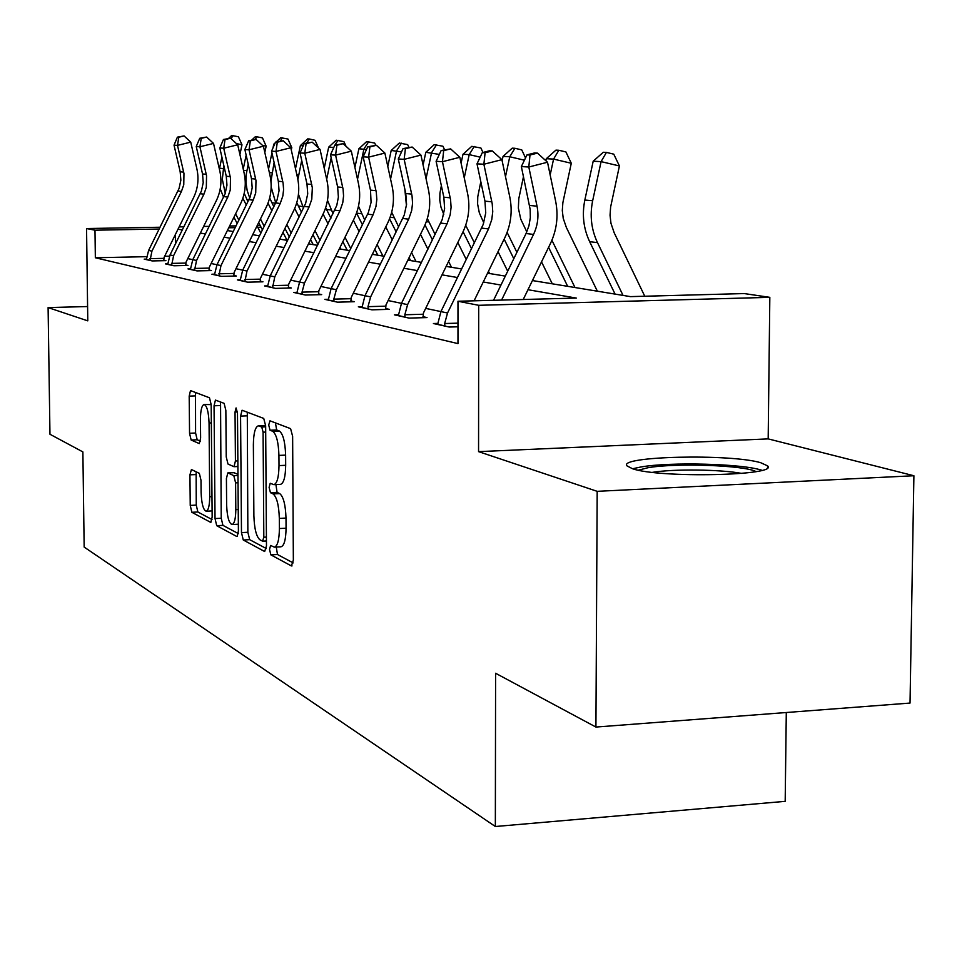 <?xml version="1.0" encoding="UTF-8"?>
<svg xmlns="http://www.w3.org/2000/svg" width="962" height="962" viewBox="0 0 962 962"><rect width="100%" height="100%" fill="white"/><g stroke="black" fill="none" stroke-linecap="round" stroke-linejoin="round"><path stroke-width="1.44" d="M269.528 549.494L270.875 554.87L291.402 565.933L293.35 560.149L292.628 436.327L290.596 428.655L269.985 420.815L268.699 425.012L270.045 430.242L272.655 431.265C276.371 434.018 278.463 442.075 278.932 455.411L279.004 465.596C278.8 477.212 277.104 483.573 273.881 484.668L270.214 483.273L269.107 487.397L270.466 492.7L273.064 493.915C276.779 496.933 278.872 505.098 279.329 518.41L279.401 528.535C279.208 539.935 277.549 546.127 274.386 547.137L270.599 545.478L269.528 549.494M276.262 547.041L277.477 554.509L293.182 562.902M275.421 422.883L276.671 429.966L279.305 430.988L272.655 431.265M275.926 484.583L277.08 492.388L279.701 493.59L273.064 493.915M632.503 468.734C659.499 478.306 779.461 475.697 767.58 465.873L760.762 462.734C730.735 453.619 617.832 456.168 626.959 465.848L632.503 468.734M191.438 469.516L189.947 474.831L190.235 505.411L191.847 512.289L210.834 522.438L212.157 517.039L211.171 404.665L209.475 397.775L190.5 390.584L189.189 396.128L189.55 433.261L191.149 440.019L199.278 443.59L200.613 438.095L200.433 419.432C200.541 410.413 201.743 405.435 204.052 404.497C206.926 405.603 208.598 411.772 209.055 422.991L209.704 496.753C209.596 505.591 208.429 510.413 206.169 511.231C203.259 509.968 201.563 503.691 201.106 492.4L200.998 480.266L199.35 473.352L191.438 469.516M146.705 256.674L95.346 257.756L94.985 230.195L86.556 228.547L160.065 227.236M595.923 727.056L597.186 491.329L913.9 475.745L910.028 703.066L595.923 727.056L495.598 673.256L495.346 826.514L84.163 547.077L82.876 451.912L49.964 434.259L48.1 307.587L87.782 320.863L86.556 228.547M913.9 475.745L768.181 438.888L478.559 451.635L597.186 491.329M478.559 451.635L478.703 305.303L457.972 301.25L576.31 298.076L527.982 289.718M95.346 257.756L457.972 343.614L457.972 301.25M241.474 532.611L243.278 540.007L264.658 551.515L266.474 545.887L265.656 425.841L263.732 418.434L242.075 410.233L240.572 416.101L241.474 532.611L247.859 532.275L249.687 539.67L266.318 548.556M236.712 536.459L216.727 525.697L215.031 518.566L214.045 405.784L215.44 400.096L224.11 403.343L225.854 410.377L226.238 456.902L227.994 464.045L233.982 466.702L235.425 461.014L235.041 412.013L236.075 407.936L237.482 412.963L238.408 530.988L237.253 536.435M87.59 306.541L48.1 307.587M495.346 826.514L785.184 801.346L786.291 712.517M440.933 311.58L425.673 308.393M398.34 315.716L401.479 303.355L388.119 300.541M361.977 307.624L364.971 295.719L353.294 293.254M328.234 300.108L331.108 288.624L320.887 286.472M296.825 293.121L299.591 282.034L290.668 280.146M270.214 275.866L262.434 274.242M240.151 280.507L242.713 270.142L235.967 268.711M214.49 274.795L216.967 264.742L211.135 263.504M192.797 259.668L187.77 258.622M169.468 256.193L164.622 256.301M457.972 326.791L449.242 327.044L433.405 323.521L437.806 323.388M398.484 314.73L394.42 314.839L409.054 318.097L427.02 317.58L422.943 316.702M362.097 306.71L358.345 306.806L371.897 309.824L389.261 309.355L385.485 308.525M328.343 299.266L324.855 299.362L337.446 302.164L354.244 301.719L350.745 300.95M296.933 292.34L293.687 292.424L305.423 295.033L321.681 294.612L318.422 293.903M267.628 285.87L264.61 285.942L275.553 288.384L291.318 287.987L288.275 287.325M240.235 279.822L237.41 279.894L247.655 282.167L262.951 281.806L260.101 281.181M214.562 274.158L211.917 274.218L221.525 276.359L236.375 276.01L233.706 275.421M190.452 268.831L187.975 268.891L197.006 270.899L211.436 270.575L208.934 270.021M167.785 263.816L165.44 263.877L173.954 265.765L187.987 265.452L185.63 264.935M146.416 259.103L144.204 259.139L152.224 260.93L165.897 260.642L163.672 260.149M532.431 280.555L630.459 296.621L744.239 293.566L769.828 297.342L478.703 305.303M768.181 438.888L769.828 297.342M179.136 226.888L183.91 226.804M203.631 226.455L209.223 226.359M229.617 225.986L236.111 225.878M257.227 225.493L260.137 225.445M159.175 229.04L94.985 230.195M500.974 285.053L483.261 281.986M457.539 277.537L442.039 274.855M417.472 270.611L403.896 268.266M380.399 264.201L368.518 262.145M345.995 258.261L335.606 256.457M313.985 252.717L304.906 251.154M284.115 247.559L276.214 246.2M256.193 242.737L249.338 241.546M230.038 238.215L224.098 237.181M205.471 233.958L200.361 233.081M182.359 229.966L177.994 229.209M227.369 230.555L233.321 231.529M252.705 234.704L259.596 235.834M279.689 239.129L287.626 240.428M308.489 243.843L317.604 245.346M339.309 248.893L349.735 250.613M372.354 254.317L384.283 256.265M407.876 260.137L421.5 262.373M446.164 266.414L461.712 268.963M487.554 273.196L505.327 276.106M261.039 227.2L257.768 227.26M235.233 227.669L228.728 227.778M175.445 243.975L175.349 234.572M274.386 547.137L281.012 546.789C284.187 545.779 285.87 539.574 286.063 528.198L279.401 528.535M279.701 493.59C283.441 496.608 285.534 504.773 286.003 518.073L286.063 528.198M273.881 484.668L280.519 484.367C283.766 483.261 285.486 476.911 285.678 465.295L279.004 465.596M279.305 430.988C283.044 433.742 285.149 441.786 285.618 455.122L285.678 465.295M247.294 412.169L247.859 532.275M262.554 541.161L263.816 537.217L263.083 432.178L261.76 426.996L258.321 425.817C255.183 426.996 253.535 433.309 253.367 444.745L253.884 515.716C254.317 528.595 256.313 536.604 259.872 539.754L262.554 541.161M259.067 425.938L265.62 425.673L258.321 425.817M238.275 533.561L222.944 525.372L216.727 525.697M220.551 401.996L221.224 518.253L222.944 525.372M226.635 505.014C227.116 516.714 228.908 523.22 232.046 524.543C234.439 523.725 235.69 518.758 235.81 509.668L235.606 482.876L233.814 475.637L227.826 472.907L226.419 478.523L226.635 505.014M233.922 472.691L237.963 474.326M211.171 404.605L204.052 404.497M195.502 392.448L195.587 433.008L197.198 439.778L200.409 441.185M196.128 471.789L196.26 505.11L197.871 511.988L212.037 519.552M644.78 296.236L614.213 232.852L610.966 223.316L610.04 215.199L610.63 206.998L619.42 165.957L601.082 161.628L592.664 200.733C589.67 215.452 591.281 229.425 597.486 242.628L623.051 295.406M606.433 152.417L601.082 161.628L593.193 161.207L603.27 152.273L606.433 152.417L613.768 154.16L619.42 165.957M593.193 161.207L584.836 200.048C581.878 214.67 583.477 228.547 589.658 241.678L615.079 294.095M493.542 300.3L526.058 233.513L528.932 225.829L530.327 217.713L530.182 209.5L521.356 166.558L528.811 167.015L529.99 155.026L537.457 153.114L534.451 152.97L526.996 154.87L529.99 155.026M501.575 300.084L533.525 234.427C537.794 225.397 538.96 215.969 537.024 206.169L528.811 167.015L547.51 162.229L555.663 201.311C558.537 215.981 556.794 230.086 550.408 243.602L523.22 299.495M547.51 162.229L537.457 153.114M526.996 154.87L521.356 166.558M638.359 470.177L647.919 467.736C675.144 462.818 744.516 465.211 756.048 471.584M741.738 473.412C720.538 469.396 673.58 468.843 652.525 472.342M761.892 470.298C742.989 463.684 670.141 461.76 640.764 467.003L632.611 468.759M597.366 291.197L566.365 227.477L563.215 218.314L562.301 210.522L562.866 202.645L571.284 163.263L553.571 159.091L550.168 174.964M558.838 150.264L553.571 159.091L546.308 158.706L555.916 150.132L558.838 150.264L565.909 151.936L571.284 163.263M546.308 158.706L545.875 160.75M548.593 247.33L567.664 286.327M551.911 240.26L574.999 287.53M526.815 231.878L520.743 219.095L518.362 208.093L518.807 198.629L523.472 176.635M524.422 160.197L509.752 156.758L503.042 156.409L512.217 148.16L514.91 148.28L521.753 149.892L525.529 157.912M514.91 148.28L509.752 156.758L505.495 176.671M503.042 156.409L502.116 160.726M504.148 239.129L513.792 258.706M507.106 232.419L516.907 252.321M552.284 283.802L541.522 261.868M444.913 326.082L444.66 323.533L447.534 312.987L488.528 228.932L491.774 219.576L492.748 211.688L492.219 203.764L483.874 164.249L477.008 163.829L484.956 201.154L491.859 201.816M484.956 201.154L485.738 212.927L483.201 224.471L440.921 311.604L437.638 324.459M489.526 150.793L482.335 152.609L485.088 152.754L492.291 150.926L489.526 150.793M485.088 152.754L483.874 164.249L501.899 159.656L509.824 197.162C512.626 211.243 510.954 224.771 504.822 237.746L474.086 300.817M444.66 323.533L457.972 323.148M501.899 159.656L492.291 150.926M482.335 152.609L477.008 163.829M405.05 317.207L404.834 314.766L407.587 304.629L447.041 223.857L450.168 214.875L451.094 207.287L450.565 199.675L442.448 161.7L436.111 161.303L443.843 197.198L450.216 197.811M443.698 150.649L450.649 148.894L441.149 150.529L443.698 150.649L442.448 161.7L459.848 157.287L467.556 193.338C470.286 206.878 468.698 219.877 462.782 232.347L423.448 312.951L423.076 317.7M407.587 304.629L401.479 303.355L442.183 219.613L444.612 208.513L443.843 197.198M404.834 314.766L422.943 314.249M459.848 157.287L450.649 148.894M441.149 150.529L436.111 161.303M483.79 222.811L479.341 212.915L477.609 204.028L477.765 196.729L480.808 181.686M480.17 157.167L469.203 154.605L462.987 154.281L471.777 146.332L480.892 147.992L482.96 152.453M474.278 146.452L469.203 154.605L464.249 177.862M462.987 154.281L461.099 163.143M465.692 225.252L474.422 242.905M463.083 231.734L471.548 248.797M488.492 271.26L489.61 273.533M507.695 271.224L498.039 251.659M443.759 214.298L440.969 207.155L439.79 200.252L439.935 193.218L441.366 185.702M439.345 154.401L425.805 152.297L434.223 144.637L442.953 146.236L444.54 149.663M436.556 144.745L431.589 152.597L426.046 178.631M425.805 152.297L423.1 165.019M427.332 218.554L435.125 234.475M424.988 224.976L432.455 239.935M448.581 261.436L451.503 267.292M466.293 259.584L457.816 242.532M406.445 205.676L404.822 189.093M401.539 151.888L391.197 150.457L399.278 143.061L407.66 144.601L408.826 147.138M401.455 143.158L396.584 150.745L390.56 179.064M391.197 150.457L387.794 166.438M391.69 212.229L398.653 226.888M389.562 218.783L396.176 231.95M409.09 257.636L410.57 260.582M411.568 252.585L416.029 261.472M427.922 249.206L420.49 234.331M368.193 309.006L367.989 306.65L370.635 296.897L408.67 219.18L411.676 210.522L412.554 203.222L412.049 195.899L404.148 159.343L398.28 158.983L405.796 193.53L411.7 194.096M405.411 148.713L412.133 147.03L403.054 148.593L405.411 148.713L404.148 159.343L420.959 155.098L428.451 189.803C431.108 202.838 429.593 215.356 423.905 227.345L385.978 304.93L385.606 309.451M370.635 296.897L364.971 295.719L404.22 215.115L406.565 204.425L405.796 193.53M367.989 306.65L385.497 306.181M420.959 155.098L412.133 147.03M403.054 148.593L398.28 158.983M334.006 301.395L333.814 299.134L336.375 289.73L373.064 214.827L375.974 206.493L376.815 199.459L376.31 192.388L368.626 157.155L363.167 156.818L370.49 190.127L375.974 190.656M369.901 146.909L376.407 145.286L367.712 146.801L369.901 146.909L368.626 157.155L384.884 153.066L392.183 186.52C394.769 199.086 393.326 211.147 387.818 222.715L351.214 297.486L350.841 301.803M336.375 289.73L331.108 288.624L368.338 212.566L371.079 202.393L370.49 190.127M333.814 299.134L350.757 298.689M384.884 153.066L376.407 145.286M367.712 146.801L363.167 156.818M302.212 294.312L302.032 292.135L304.497 283.056L339.959 210.786L342.761 202.741L343.566 195.947L343.073 189.129L335.594 155.122L330.507 154.81L337.638 186.965L342.749 187.458M336.88 145.238L343.169 143.675L334.836 145.13L336.88 145.238L335.594 155.122L351.334 151.178L358.441 183.465C360.966 195.599 359.572 207.239 354.257 218.398L318.891 290.56L318.518 294.697M304.497 283.056L299.591 282.034L336.772 205.447L338.383 197.102L337.638 186.965M302.032 292.135L318.446 291.714M351.334 151.178L343.169 143.675M334.836 145.13L330.507 154.81M366.45 149.579L358.898 148.737L366.678 141.582L374.723 143.073L375.721 145.25M368.699 141.679L363.925 149.002L357.515 179.233M358.898 148.737L354.918 167.484M356.517 213.071L362.421 224.735M358.489 206.181L364.73 220.021M374.819 249.278L377.813 255.207M377.128 244.564L382.924 256.048M392.292 239.899L385.762 226.924M272.571 287.722L274.783 276.84L309.079 207.01L311.784 199.242L312.325 187.722L304.786 153.223L300.036 152.922L306.986 184.007L311.76 184.463M306.986 184.007L307.72 193.819L305.627 203.427L270.202 275.89L267.544 286.604M306.084 143.675L312.181 142.16L304.172 143.578L306.084 143.675L304.786 153.223L320.045 149.423L326.984 180.628C329.437 192.352 328.102 203.595 322.955 214.382L288.732 284.091L288.359 288.059M272.402 285.606L288.299 285.221M320.045 149.423L312.181 142.16M304.172 143.578L300.036 152.922M333.79 147.463L328.691 147.126L336.183 140.211L343.927 141.642L346.043 146.32M334.752 145.334L333.008 149.218M331.181 157.84L326.671 179.257M328.691 147.126L324.218 168.218M325.661 207.744L330.928 218.194M327.489 200.288L333.08 213.792M342.857 241.678L347.174 250.192M345.009 237.289L350.733 248.581M359.103 231.517L353.379 220.214M338.071 140.296L334.884 145.118M244.853 281.553L247.006 271.031L280.219 203.487L282.84 195.971L283.598 189.622L283.105 183.249L275.998 151.443L271.561 151.178L278.331 181.253L282.792 181.674M277.296 142.22L283.213 140.753L275.517 142.123L277.296 142.22L275.998 151.443L290.801 147.775L297.559 177.958C299.964 189.31 298.677 200.192 293.699 210.63L260.558 278.054L260.185 281.866M247.006 271.031L242.713 270.142L277.032 200.036L279.052 190.741L278.331 181.253M244.697 279.509L260.137 279.148M290.801 147.775L283.213 140.753M275.517 142.123L271.561 151.178M303.21 145.767L300.372 145.623L307.599 138.913L309.379 138.997L315.067 140.308L318.542 148.028M301.707 160.413L297.883 179.509M300.372 145.623L295.49 168.711M296.765 202.717L301.479 212.241M298.46 194.276L303.499 208.129M312.963 234.752L317.977 244.576M314.983 230.639L319.997 240.464M340.933 249.17L340.043 247.402M328.102 223.942L323.1 214.093M309.379 138.997L306.734 142.941M218.903 275.769L220.983 265.584L253.186 200.18L255.724 192.905L255.976 180.579L249.038 149.783L244.877 149.531L251.479 178.655L255.664 179.064M250.336 140.849L256.072 139.442L248.665 140.765L250.336 140.849L249.038 149.783L263.408 146.224L270.009 175.469C272.354 186.46 271.104 197.006 266.282 207.107L234.151 272.402L233.778 276.07M220.983 265.584L216.967 264.742L250.228 196.861L252.188 187.855L251.479 178.655M218.759 273.797L233.742 273.448M263.408 146.224L256.072 139.442M248.665 140.765L244.877 149.531M291.294 149.94L291.787 147.595L290.235 147.246M276.178 141.967L280.76 137.698L287.963 139.045L291.787 147.595M274.11 162.506L270.947 181.313M274.591 144.252L273.773 144.204L273.004 147.859M271.945 152.886L268.542 168.987M269.673 197.919L273.881 206.794M271.164 187.013L275.769 202.934L280.219 203.487M284.956 228.403L289.334 236.941M286.856 224.555L291.221 233.093M313.179 244.613L310.594 239.562M299.098 217.063L294.697 208.453M273.773 144.204L275.18 142.905M282.431 137.77L280.279 140.945M194.54 270.346L196.561 260.474L227.802 197.09L230.267 190.031L230.495 178.078L223.725 148.232L219.817 147.992L226.262 176.226L230.195 176.611M226.262 176.226L226.96 185.149L225.072 193.879L192.785 259.692L190.392 269.42M225.024 139.574L230.603 138.203L223.449 139.49L225.024 139.574L223.725 148.232L237.698 144.781L244.144 173.136C246.428 183.778 245.226 193.999 240.548 203.8L209.367 267.087L208.994 270.623M194.408 268.434L208.97 268.109M237.698 144.781L230.603 138.203M223.449 139.49L219.817 147.992M264.815 152.453L266.149 146.164L262.422 145.31M251.84 139.983L255.495 136.556L262.458 137.867L266.149 146.164M248.208 164.225L246.2 174.579L245.971 182.6L247.174 190.524L249.759 198.052M246.152 155.183L243.218 169.096M244.216 193.314L247.968 201.804M258.67 222.583L262.47 229.978M260.449 218.963L264.249 226.359M287.061 240.332L282.996 232.407M271.909 210.798L267.989 203.186M257.07 136.628L255.183 139.394M171.633 265.247L173.593 255.676L203.932 194.168L206.325 187.325L206.541 175.733L199.928 146.765L196.248 146.537L202.537 173.942L206.253 174.302M202.537 173.942L203.222 182.6L201.395 191.065L170.034 254.93L167.725 264.382M201.214 138.36L206.65 137.037L199.735 138.287L201.214 138.36L199.928 146.765L213.516 143.422L219.805 170.923C222.042 181.265 220.887 191.185 216.33 200.685L186.051 262.097L185.69 265.5M171.501 263.396L185.678 263.083M213.516 143.422L206.65 137.037M199.735 138.287L196.248 146.537M239.923 154.569L241.979 144.805L236.339 143.518M228.824 138.167L231.686 135.486L238.42 136.748L241.979 144.805M223.833 165.596L222.318 179.317L225.264 193.326M221.897 157.107L219.384 169.084M220.226 188.829L223.581 197.21M233.934 217.232L237.229 223.605M235.606 213.817L238.901 220.202M260.858 233.249L257.046 225.866M246.344 205.086L242.833 198.268M233.177 135.546L231.06 138.612M150.048 260.437L151.948 251.142L181.445 191.426L183.766 184.776L183.958 173.509L177.501 145.382L174.038 145.166L180.183 171.789L183.682 172.126M180.183 171.789L180.856 180.195L179.076 188.42L148.605 250.445L146.356 259.62M178.788 137.229L184.079 135.931L177.393 137.157L178.788 137.229L177.501 145.382L190.729 142.135L196.873 168.855C199.062 178.896 197.944 188.528 193.518 197.751L164.093 257.395L163.72 260.678M149.916 258.646L163.72 258.357M190.729 142.135L184.079 135.931M177.393 137.157L174.038 145.166M277.477 554.509L270.875 554.87M276.671 429.966L270.045 430.242M277.08 492.388L270.466 492.7M286.003 518.073L279.329 518.41M285.618 455.122L278.932 455.411M292.063 565.896L291.402 565.933M246.993 415.849L240.572 416.101M249.687 539.67L243.278 540.007M266.438 540.957L262.963 541.149M266.414 537.085L263.816 537.217M265.692 432.07L263.083 432.178M265.656 426.827L261.76 426.996M221.224 518.253L215.031 518.566M220.274 405.555L214.045 405.784M237.903 466.474L234.199 466.63M237.855 460.906L235.425 461.014M237.446 411.916L235.041 412.013M238.239 509.547L235.81 509.668M238.035 482.756L235.606 482.876M237.975 475.444L233.814 475.637M234.379 472.679L228.066 472.955M211.977 496.645L209.704 496.753M211.327 422.895L209.055 422.991M197.198 439.778L191.149 440.019M195.587 433.008L189.55 433.261M195.238 395.899L189.189 396.128M197.871 511.988L191.847 512.289M196.26 505.11L190.235 505.411M195.971 474.567L189.947 474.831M592.664 200.733L584.836 200.048M597.486 242.628L589.658 241.678M526.058 233.513L533.525 234.427M529.533 205.447L537.024 206.169M437.662 324.314L444.889 325.914M481.649 228.09L488.528 228.932M440.921 311.604L447.534 312.987M398.364 315.572L405.038 317.051M440.692 223.088L447.041 223.857M466.329 226.563L465.283 226.443M428.896 221.981L426.31 221.669M394.059 217.713L390.139 217.244M361.989 307.479L368.181 308.85M402.777 218.458L408.67 219.18M328.246 299.976L333.994 301.25M367.604 214.165L373.064 214.827M296.849 292.989L302.2 294.18M334.86 210.161L339.959 210.786M361.556 213.732L356.541 213.119M267.556 286.472L272.547 287.578M304.329 206.433L309.079 207.01M270.202 275.89L274.783 276.84M326.996 177.597L326.286 177.525M331.156 210.017L326.479 209.439M240.163 280.375L244.841 281.421M298.605 175.12L296.897 174.976M302.681 206.529L298.28 205.988M214.502 274.675L218.891 275.649M249.014 199.675L253.186 200.18M271.933 172.799L269.348 172.571M275.637 203.21L271.801 202.741M190.404 269.312L194.528 270.226M223.881 196.609L227.802 197.09M192.785 259.692L196.561 260.474M246.861 170.611L243.494 170.322M248.881 199.94L246.873 199.687M167.737 264.261L171.621 265.127M200.24 193.723L203.932 194.168M170.034 254.93L173.593 255.676M223.22 168.554L219.552 168.23M146.368 259.512L150.024 260.329M177.958 190.993L181.445 191.426M148.605 250.445L151.948 251.142M767.58 465.873L767.556 467.64M266.438 541.017L262.758 541.221M237.903 466.522L233.982 466.702M238.36 524.218L232.046 524.543M234.139 472.631L227.826 472.907M212.097 510.93L206.169 511.231"/></g></svg>
